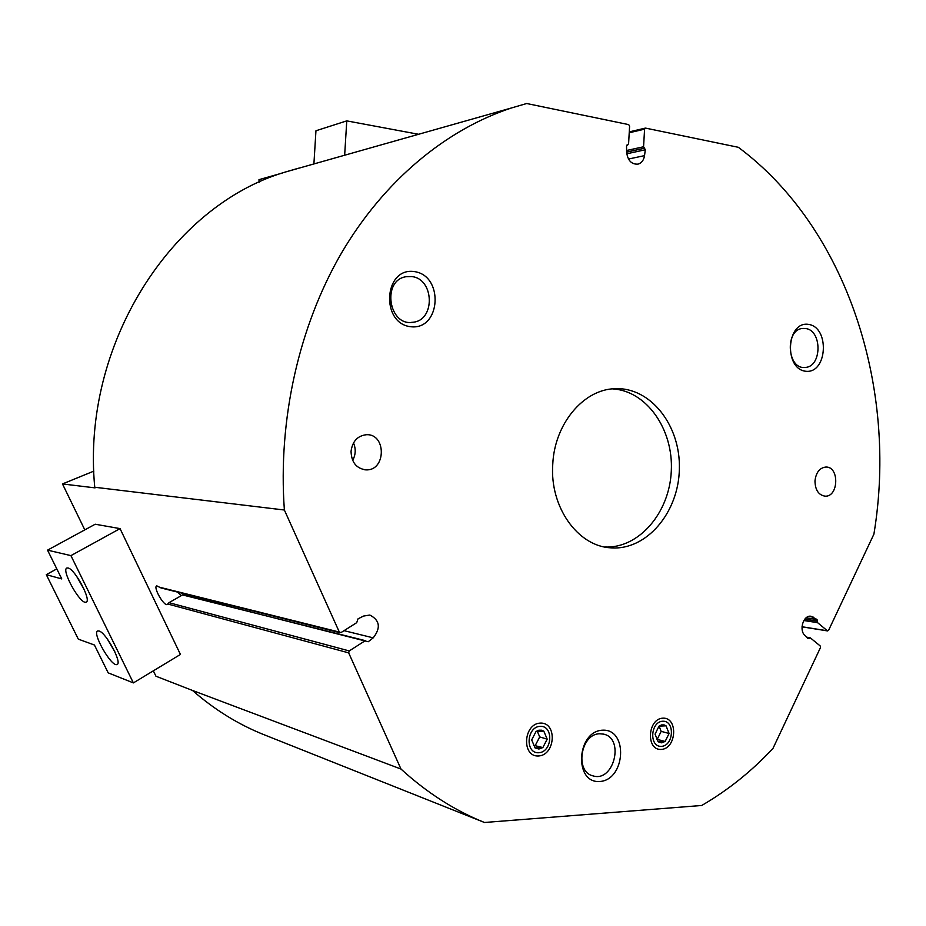 <?xml version="1.0" encoding="UTF-8"?>
<svg xmlns="http://www.w3.org/2000/svg" width="926" height="926" viewBox="0 0 926 926"><rect width="100%" height="100%" fill="white"/><g stroke="black" fill="none" stroke-linecap="round" stroke-linejoin="round"><path stroke-width="1.39" d="M807.275 637.898L810.377 637.887L820.251 645.989L820.471 647.575L772.978 748.405C751.657 771.254 727.905 790.283 701.711 805.481L484.483 822.485L263.447 734.48C238.005 724.248 214.346 709.571 192.458 690.437L155.95 676.223L153.334 670.829M84.81 529.88L62.482 483.939L93.839 471.126M282.256 173.069L258.967 179.667L259.153 182.248M629.217 132.765L644.577 129.165L645.642 128.124L738.358 147.303C847.267 228.352 898.174 388.307 873.901 534.163L828.573 630.375L827.404 630.803L817.589 622.666L817.033 619.517L810.945 616.253C803.537 614.864 798.71 629.865 804.821 635.398L807.97 638.604L809.231 638.234M344.044 630.664L373.213 637.852C381.003 627.84 379.868 620.235 369.81 615.049L363.513 616.068L358.015 618.857L356.718 622.654L341 632.585L339.321 632.064L284.375 510.018C277.823 419.455 299.052 326.079 341.497 253.029C384.313 180.2 446.355 129.409 511.557 107.937L526.686 103.515L628.673 124.605L629.599 126.075L628.592 143.785L626.532 146.053L626.624 152.142L644.496 148.229L645.306 149.769L644.531 155.637C643.767 160.21 641.602 163.045 638.026 164.133C631.509 164.515 627.701 160.511 626.624 152.142M368.212 641.741L366.465 641.313L368.212 641.741L373.213 637.852M340.039 632.724L161.066 587.975L156.795 585.857C152.79 586.783 163.763 606.31 167.293 604.528L168.995 602.676L182.908 594.723L366.465 641.313M182.329 594.886L365.712 640.746M364.867 640.919L349.252 650.932L348.674 652.865L400.993 769.055C426.921 792.737 454.747 810.551 484.483 822.485M644.577 129.165L643.57 146.771L644.496 148.229M552.764 464.192C554.535 423.958 583.287 389.707 614.401 388.723C650.249 386.478 680.691 425.358 679.36 468.938C678.689 512.529 646.452 550.796 610.732 547.833C577.708 546.282 549.581 506.892 552.764 464.192M662.981 718.159C647.517 718.599 645.711 750.442 661.222 749.435C676.57 748.74 678.33 717.407 662.981 718.159M540.414 723.09C523.306 723.576 521.361 757.086 538.504 755.975C555.484 755.211 557.383 722.268 540.414 723.09M814.973 480.93C816.026 472.41 819.672 467.78 825.888 467.04C839.616 466.484 838.69 497.216 825.02 496.162C818.526 495.051 815.181 489.97 814.973 480.93M351.047 451.309C352.447 441.32 357.54 435.787 366.326 434.722C386.489 433.461 386.2 470.952 366.048 469.876C356.429 468.579 351.429 462.398 351.047 451.309M808.317 324.355C786.371 321.102 783.743 369.069 805.747 371.257C827.45 373.884 829.997 327.063 808.317 324.355M414.177 271.573C383.758 267.116 380.331 323.649 410.866 326.739C440.903 330.316 444.179 275.369 414.177 271.573M602.687 730.186C576.609 730.996 573.588 783.523 599.759 781.498C625.536 780.005 628.441 728.843 602.687 730.186M192.458 690.437L400.993 769.055M62.482 483.939L95.054 487.875L94.753 487.25C81.06 344.576 171.854 205.155 285.486 171.993L298.485 168.208M94.753 487.25L284.375 510.018M46.3 574.664L78.316 639.148L94.429 645.017L108.203 672.866L133.379 682.902L180.431 654.45L120.044 528.619L95.216 524.22L47.539 550.148L61.776 578.935L46.3 574.664L56.799 568.877M599.828 733.786C580.718 733.461 574.456 771.914 593.034 775.872C613.857 782.597 624.865 738.219 603.497 734.121L599.828 733.786M390.633 303.439L390.228 299.897M391.316 306.228L390.24 297.026M411.538 276.561L406.167 276.7C381.466 280.115 388.642 326.878 413.065 322.236C435.614 320.269 434.236 278.425 411.538 276.561M805.261 328.487L802.888 328.441C784.692 329.147 786.926 369.636 805.018 367.425C822.161 367.263 822.392 329.783 805.261 328.487M177.375 592.05L181.264 595.499M353.489 442.941C356.024 448.89 355.746 454.712 352.656 460.407M612.537 388.874C646.672 390.772 673.538 429.49 671.292 471.021C669.567 512.587 639.067 548.551 604.84 547.023M344.657 155.232L346.764 120.878L315.951 130.763L313.902 163.948M346.764 120.878L418.587 134.282M133.379 682.902L70.92 555.623L120.044 528.619M70.92 555.623L47.539 550.148M99.094 631.023L97.82 630.942C91.489 632.18 111.421 667.218 116.919 664.521C122.741 663.745 106.235 632.678 99.094 631.023M68.061 567.997L67.031 567.985C60.595 569.293 80.423 604.921 86.025 602.143C92.044 601.31 75.064 568.969 68.061 567.997M76.395 575.914L84.382 589.908M107.358 639.044L114.928 651.962M665.157 741.437L669.093 733.473L666.037 725.822L664.15 724.931L661.558 724.919L659.034 726.134L655.064 734.121L658.143 741.784L661.592 742.826L665.157 741.437L669.093 733.473L666.037 725.822L659.034 726.134L655.064 734.121L658.143 741.784L665.157 741.437L656.835 739.307M661.395 746.368C673.746 745.835 675.158 720.602 662.808 721.227C650.388 721.597 648.941 747.155 661.395 746.368M659.069 726.123L661.164 731.366L669.093 733.473M661.164 731.366L657.252 739.284M542.856 747.56L547.197 739.168L543.805 731.146L541.722 730.209L538.851 730.197L536.061 731.482L531.686 739.897L535.101 747.953L538.909 749.03L542.856 747.56L547.197 739.168L543.805 731.146L536.061 731.482L531.686 739.897L535.101 747.953L542.856 747.56L533.7 745.337M538.7 752.745C552.347 752.155 553.887 725.625 540.228 726.32C526.489 726.736 524.926 753.614 538.7 752.745M537.335 731.332L539.696 736.922L547.197 739.168M539.696 736.922L535.378 745.256M168.995 602.676L349.252 650.932M167.826 604.03L348.674 652.865M159.816 587.281L339.321 632.064M807.403 638.026L809.185 638.327M804.821 619.135L817.369 621.068M806.095 617.839L817.033 619.517M803.849 620.524L817.589 622.666M804.74 619.228L817.322 621.172M802.02 626.74L827.404 630.803M626.601 150.498L643.57 146.771M626.624 152.072L644.392 148.195M626.74 153.797L645.306 149.769M626.995 145L627.608 144.861M628.465 159.041L644.531 155.637M808.653 616.45L813.479 617.191M184.297 593.786L182.966 594.735M806.546 637.157L810.042 637.736M802.009 626.833L827.74 630.953M629.275 131.886L645.283 128.124M626.925 145.058L627.863 144.838M285.486 171.993L511.557 107.937M592.084 775.571L593.034 775.872M411.457 322.375L413.065 322.236M804.3 367.437L805.018 367.425M364.659 469.783L366.048 469.876M606.68 547.347L610.732 547.833"/></g></svg>
